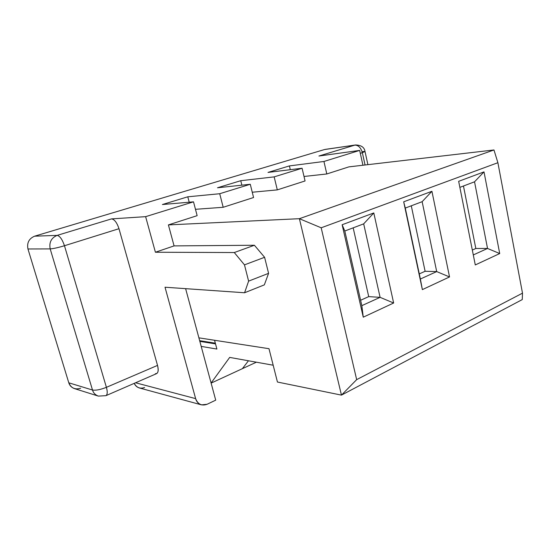 <?xml version="1.0" encoding="UTF-8"?>
<svg xmlns="http://www.w3.org/2000/svg" width="550" height="550" viewBox="0 0 550 550"><rect width="100%" height="100%" fill="white"/><g stroke="black" fill="none" stroke-linecap="round" stroke-linejoin="round"><path stroke-width="0.82" d="M80.637 388.231C75.041 389.929 71.094 388.121 68.791 382.807L27.954 248.971C26.778 242.825 29.006 238.556 34.623 236.177L324.493 149.545L354.874 145.118L318.918 156.021L359.666 150.418L362.931 165.234L359.666 150.418L323.936 161.473L326.803 173.965L348.858 166.877L493.969 149.964L497.888 162.711L522.5 293.157L497.888 162.711L321.186 227.796L356.668 379.638L522.5 293.157L522.252 299.592L341.454 395.127L277.441 382.03L341.454 395.127L299.393 218.694L168.403 224.902L174.075 245.898L254.403 245.252L264.598 257.297L268.586 273.329L264.337 284.873L244.578 292.758L165.021 287.224L195.635 398.626C197.856 404.277 201.671 406.161 207.089 404.277L215.717 400.152L207.089 404.277L201.492 404.869C198.44 403.824 196.488 401.748 195.635 398.626L165.021 287.224L244.578 292.758L248.614 281.132L268.586 273.329L264.598 257.297L244.475 264.859L248.614 281.132L244.475 264.859L234.286 252.539L254.403 245.252L174.075 245.898L168.403 224.902L197.141 215.662L193.511 201.836L162.394 204.524L187.791 196.804L219.718 193.724L250.278 184.271L217.491 187.777L240.756 180.702L274.161 176.88L302.081 168.238L268.008 172.418L289.403 165.914L323.936 161.473L359.666 150.418L318.918 156.021L354.874 145.118L325.201 149.387M144.595 387.496C140.092 389.091 136.634 387.709 134.234 383.357C135.211 385.653 136.922 387.186 139.356 387.956L201.492 404.869M256.376 362.196L211.117 383.116L242.385 368.665L248.456 360.772L242.385 368.665L256.376 362.196M268.991 348.7L277.441 382.03L268.991 348.7L198.894 337.844L268.991 348.7M185.618 288.661L198.894 337.844L185.618 288.661M475.283 264.942L458.666 181.328L484.007 171.882L499.716 253.55L475.283 264.942L499.716 253.55L487.534 248.462L474.533 181.809L459.862 187.371L474.533 181.809L487.534 248.462L475.826 248.49L463.464 186.01L475.826 248.49L487.534 248.462L473.296 254.946L487.534 248.462L499.716 253.55L484.007 171.882L474.533 181.809L484.007 171.882L458.666 181.328L475.283 264.942M363.261 317.178L342.134 224.744L373.801 212.946L393.649 303.009L363.261 317.178L393.649 303.009L380.098 297.344L363.681 223.857L344.802 231.014L361.838 305.649L380.098 297.344L368.72 296.622L353.169 227.844L368.72 296.622L380.098 297.344L361.838 305.649L363.261 317.178L361.838 305.649L344.802 231.014L342.134 224.744L363.261 317.178M422.366 289.616L403.686 201.809L431.929 191.29L449.536 276.946L422.366 289.616L449.536 276.946L436.7 271.59L422.139 201.685L405.281 208.079L420.372 279.022L436.7 271.59L425.109 271.281L411.283 205.796L425.109 271.281L436.7 271.59L420.372 279.022L422.366 289.616L403.686 201.809L422.366 289.616M472.326 250.064L475.826 248.49L472.326 250.064M362.794 151.546L365.014 151.518C364.389 147.311 361.233 145.124 355.547 144.966L324.493 149.545L34.623 236.177L57.124 235.386L111.54 218.893L145.626 216.659L193.511 201.836L145.626 216.659L155.409 252.237L174.075 245.898L155.409 252.237L234.286 252.539L155.409 252.237L145.626 216.659L111.54 218.893C114.476 219.361 116.958 222.633 118.986 228.704L64.467 245.733L106.404 387.331L157.527 365.399L118.986 228.704L157.527 365.399C158.806 371.009 158.084 373.766 155.361 373.684M305.064 180.957L302.081 168.238L274.161 176.88L277.31 189.881L305.064 180.957L277.31 189.881L252.258 192.232L277.31 189.881L274.161 176.88L240.756 180.702L217.491 187.777L250.278 184.271L219.718 193.724L223.19 207.288L253.564 197.519L250.278 184.271L253.564 197.519L223.19 207.288L195.477 209.303L223.19 207.288L219.718 193.724L187.791 196.804L162.394 204.524L193.511 201.836L197.141 215.662L168.403 224.902L299.393 218.694L341.454 395.127L356.668 379.638L321.186 227.796L299.393 218.694L493.969 149.964L348.858 166.877L326.803 173.965L304.012 176.474L326.803 173.965L323.936 161.473L289.403 165.914L268.008 172.418L302.081 168.238L305.064 180.957M419.279 273.9L425.109 271.281L419.279 273.9M360.614 300.266L368.72 296.622L360.614 300.266M229.687 357.404L211.09 383.02L229.687 357.404L273.178 365.221L229.687 357.404M216.899 349.058L214.562 340.271L216.899 349.058L201.204 346.397L216.899 349.058M105.937 395.663C107.484 394.543 107.635 391.765 106.404 387.331C107.635 391.765 107.484 394.543 105.937 395.663L156.633 373.608C158.352 372.426 158.647 369.689 157.527 365.399L106.404 387.331C100.43 389.675 95.789 390.569 92.496 390.026L50.188 248.903L27.954 248.971L68.791 382.807L92.496 390.026L68.791 382.807C69.623 385.571 71.507 387.502 74.449 388.603L98.354 396.103C95.308 394.962 93.356 392.934 92.496 390.026C93.356 392.934 95.308 394.962 98.354 396.103L105.937 395.663L98.354 396.103M215.717 400.152L198.894 337.844L215.717 400.152M135.568 382.772L195.635 398.626L135.568 382.772M118.986 228.704C116.958 222.633 114.476 219.361 111.54 218.893L57.124 235.386C59.867 235.978 62.315 239.429 64.467 245.733L118.986 228.704M92.496 390.026C95.789 390.569 100.43 389.675 106.404 387.331L64.467 245.733C58.128 247.631 53.364 248.689 50.188 248.903L92.496 390.026M50.188 248.903C53.364 248.689 58.128 247.631 64.467 245.733C62.315 239.429 59.867 235.978 57.124 235.386C51.281 237.903 48.971 242.406 50.188 248.903C48.971 242.406 51.281 237.903 57.124 235.386L34.623 236.177C29.006 238.556 26.778 242.825 27.954 248.971L50.188 248.903M248.614 281.132L244.578 292.758L264.337 284.873L268.586 273.329L248.614 281.132M234.286 252.539L244.475 264.859L264.598 257.297L254.403 245.252L234.286 252.539M365.062 164.986L362.354 152.687L360.305 153.326L362.354 152.687L365.062 164.986M365.014 151.518L362.354 152.687L365.014 151.518L367.895 164.656M354.874 145.118C358.373 145.166 360.869 147.689 362.354 152.687C360.869 147.689 358.373 145.166 354.874 145.118M215.524 343.894L199.849 341.378L215.524 343.894M215.339 343.186L199.664 340.684L215.339 343.186M189.214 202.208L187.791 196.804L189.214 202.208M380.098 297.344L393.649 303.009L373.801 212.946L363.681 223.857L380.098 297.344M342.134 224.744L344.802 231.014L363.681 223.857L373.801 212.946L342.134 224.744M241.869 185.164L240.756 180.702L241.869 185.164M436.7 271.59L449.536 276.946L431.929 191.29L422.139 201.685L436.7 271.59M403.686 201.809L405.281 208.079L422.139 201.685L431.929 191.29L403.686 201.809M290.297 169.682L289.403 165.914L290.297 169.682M497.888 162.711L493.969 149.964L299.393 218.694L321.186 227.796L497.888 162.711M522.252 299.592L522.5 293.157L356.668 379.638L341.454 395.127L522.252 299.592"/></g></svg>
